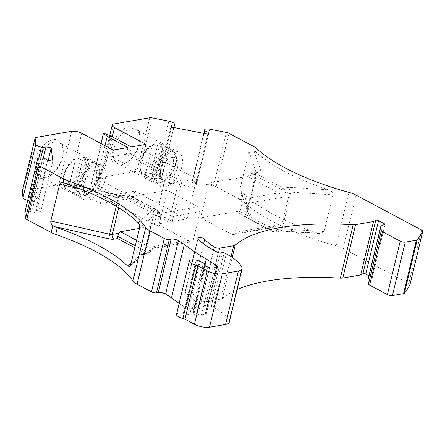 <?xml version="1.0" encoding="UTF-8"?>
<svg xmlns="http://www.w3.org/2000/svg" width="445" height="445" viewBox="0 0 445 445"><rect width="100%" height="100%" fill="white"/><g stroke="black" fill="none" stroke-linecap="round" stroke-linejoin="round"><path stroke-width="0.33" stroke-dasharray="2.23 1.67" d="M203.821 133.389L191.801 183.462A5.462 1.83 -166.5 0 1 191.812 183.229A5.462 1.83 -166.5 0 1 196.885 182.578L213.556 185.849A3.643 1.218 -166.5 0 1 216.114 186.716L240.539 199.733A14.574 4.873 -166.5 0 1 243.715 201.891A130.246 43.577 -166.5 0 0 336.047 245.779A14.574 4.873 -166.5 0 1 343.206 248.527L408.783 283.482A3.643 1.218 -166.5 0 1 409.94 284.65M113.903 148.585A19.307 11.158 118.1 0 0 117.525 163.426A19.307 11.158 118.1 0 0 127.164 162.136A19.307 11.158 118.1 0 0 139.313 144.191A19.307 11.158 118.1 0 0 139.991 138.072A19.307 11.158 118.1 0 0 135.692 129.35A19.307 11.158 118.1 0 0 113.903 148.585M181.821 166.847A19.307 11.158 -61.9 0 1 160.033 186.088A19.307 11.158 -61.9 0 1 159.266 163.799A19.307 11.158 -61.9 0 1 178.195 152.006A19.307 11.158 -61.9 0 1 181.821 166.847M22.256 191.422A3.643 1.218 -166.5 0 1 23.179 190.872L58.835 184.703A7.287 2.436 -166.5 0 1 68.875 186.672L100.364 203.454L133.205 197.775L101.716 180.993A7.287 2.436 -166.5 0 1 99.424 178.462A7.287 2.436 -166.5 0 1 101.265 177.366L136.921 171.197A3.643 1.218 -166.5 0 1 139.385 171.314L156.056 174.579A5.462 1.83 -166.5 0 1 161.624 177.544L162.075 181.137L192.251 187.05L193.052 183.713L192.691 180.815L196.189 182.5L196.423 184.375L193.052 183.713M191.801 183.462L192.251 187.05M367.982 279.727A3.643 1.218 -166.5 0 1 368.382 279.327L372.287 277.569L368.927 275.778M229.242 322.247A14.574 4.873 -166.5 0 0 229.153 321.145A51.008 17.066 -166.5 0 0 213.428 307.3L211.369 306.199A1.09 0.367 -166.5 0 0 209.801 305.915L207.548 306.477A1.457 0.49 -166.5 0 1 205.462 306.099L200.945 303.69A60.481 20.231 -166.5 0 1 185.187 292.026A3.643 1.218 -166.5 0 1 184.992 291.464A3.643 1.218 -166.5 0 1 188.068 290.98A3.643 1.218 -166.5 0 1 191.884 292.604A53.194 17.794 -166.5 0 0 201.474 300.42A3.643 1.218 -166.5 0 0 206.792 301.571L220.865 299.135A7.287 2.436 -166.5 0 0 222.372 298.545A218.595 73.13 -166.5 0 1 237.079 289.606M176.504 314.409A7.287 2.436 -166.5 0 1 183.268 313.547L189.748 314.815L191.35 308.14A5.462 1.83 13.5 0 0 196.423 307.489A5.462 1.83 13.5 0 0 195.216 305.887L205.596 312.49L216.415 267.417M179.151 303.368A233.898 78.253 -166.5 0 0 193.441 312.462A5.462 1.83 -166.5 0 1 194.821 314.17A5.462 1.83 -166.5 0 1 189.748 314.815M24.859 212.109A5.462 1.83 -166.5 0 1 29.932 211.464L39.872 213.411L40.679 210.073L40.829 211.292L35.645 210.274L32.663 208.505L40.679 210.073M38.804 157.925L28.569 200.567L38.509 202.514L39.872 213.411M28.569 200.567A5.462 1.83 -166.5 0 1 27.679 200.367M240.539 199.733L242.186 192.88L243.471 193.825A14.574 4.873 -166.5 0 1 245.317 195.216A130.246 43.577 -166.5 0 0 318.08 233.191L320.033 233.586L324.077 231.534L332.893 194.81C332.649 192.257 331.186 190.582 328.499 189.787A130.246 43.577 13.5 0 1 255.736 151.817L256.537 148.48M242.186 192.88L240.333 190.215L240.189 188.252L247.648 210.329A3.643 1.218 -166.5 0 1 247.665 210.591A3.643 1.218 -166.5 0 1 246.747 211.141A3.643 2.715 -99.8 0 0 248.566 215.875L245.156 216.47L243.17 215.769L272.034 230.888A3.643 2.781 -28.6 0 0 276.923 229.631A3.643 2.715 80.2 0 1 274.921 231.823A3.643 2.715 80.2 0 1 273.497 231.572A3.643 2.103 -61.9 0 1 272.585 231.45A3.643 2.103 -61.9 0 1 272.034 230.888L270.271 227.651L239.31 211.147L200.712 217.828L231.673 234.326A3.643 2.715 -99.8 0 0 233.097 234.582A3.643 2.715 -99.8 0 0 235.099 232.39L241.83 204.344A3.643 2.715 -99.8 0 0 240.011 199.61L209.044 183.106L247.643 176.426L278.603 192.93L281.507 189.526A3.643 2.103 -61.9 0 1 283.437 188.257A3.643 2.715 80.2 0 1 285.262 192.991A3.643 1.057 -139.6 0 0 281.507 189.526L251.314 173.433L247.643 176.426M255.736 151.817A14.574 4.873 -166.5 0 0 253.889 150.427L252.521 149.832C250.646 149.481 249.478 150.043 249.005 151.528L240.189 188.252M217.622 266.822L206.402 313.558A3.643 1.218 13.5 0 1 205.479 314.109L201.574 314.782A3.643 1.218 -166.5 0 1 196.557 313.797L194.276 312.585A3.643 1.218 -166.5 0 1 193.13 311.322A3.643 1.218 -166.5 0 1 193.202 311.166A3.643 1.218 13.5 0 0 193.275 311.011A3.643 1.218 13.5 0 0 192.129 309.748L188.897 308.023A3.643 1.218 13.5 0 0 186.338 307.156L191.35 308.14M206.402 313.558A3.643 1.218 13.5 0 0 205.596 312.49M33.976 196.94L31.3 197.602L39.31 199.176L39.16 197.958L33.976 196.94L43.287 158.153M37.196 161.858A19.307 11.158 118.1 0 0 40.818 176.698A19.307 11.158 118.1 0 0 50.457 175.408A19.307 11.158 118.1 0 0 62.606 157.463A19.307 11.158 118.1 0 0 63.285 151.339A19.307 11.158 118.1 0 0 58.985 142.617A19.307 11.158 118.1 0 0 37.196 161.858M34.688 161.363A21.132 12.21 118.1 0 0 49.2 176.192A21.132 12.21 118.1 0 0 63.235 149.859A21.132 12.21 118.1 0 0 50.663 140.342A21.132 12.21 118.1 0 0 34.688 161.363M111.389 148.096A21.132 12.21 118.1 0 0 125.907 162.926A21.132 12.21 118.1 0 0 139.941 136.587A21.132 12.21 118.1 0 0 127.365 127.075A21.132 12.21 118.1 0 0 111.389 148.096M159.266 175.263L162.514 174.902L162.876 177.8L159.499 177.138L159.266 175.263L171.286 125.19M249.005 151.528L256.465 173.606A3.643 1.218 -166.5 0 1 256.481 173.867A3.643 1.218 -166.5 0 1 255.564 174.418L246.747 211.141L239.944 212.315L241.841 214.796M240.011 199.61L278.603 192.93C280.205 193.97 281.145 195.494 281.424 197.497L285.262 192.991L289.734 192.218A3.643 1.218 -166.5 0 1 290.974 192.173A3.643 1.585 93.6 0 0 290.39 187.389A7.287 2.436 -166.5 0 0 287.915 187.479A3.643 2.715 -99.8 0 1 289.734 192.218L280.917 228.941A3.643 1.218 -166.5 0 1 282.158 228.897A3.643 1.585 93.6 0 1 280.545 231.089A3.643 1.585 93.6 0 1 279.972 230.788A7.287 2.436 -166.5 0 0 277.491 230.883A3.643 2.715 -99.8 0 0 278.915 231.133A3.643 2.715 -99.8 0 0 280.917 228.941L276.923 229.631L274.687 225.537L271.828 227.879L270.271 227.651L231.673 234.326M243.471 193.825L250.368 214.256A3.643 3.36 -18.7 0 1 247.72 212.087A3.643 3.36 -18.7 0 1 247.648 210.329L256.465 173.606A3.643 3.36 -18.7 0 1 260.792 170.858A7.287 2.436 -166.5 0 1 258.99 172.476L251.314 173.433M239.944 212.315L239.31 211.147M209.044 183.106L200.712 217.828M118.715 207.804L121.151 197.669L128.427 196.412L128.243 194.599L128.466 195.06L124.578 195.733A7.287 2.436 -166.5 0 1 119.065 195.377L118.392 197.491L79.905 188.841M200.128 211.559L193.397 239.605A3.643 2.715 80.2 0 1 191.394 241.796A3.643 2.715 80.2 0 1 189.97 241.54L159.01 225.042L167.348 190.321L198.309 206.825A3.643 2.715 80.2 0 1 200.128 211.559L160.539 218.412L160.695 214.501L159.71 213.5L128.75 196.996L128.427 196.412M131.119 263.134L140.386 254.941A3.643 3.343 -131.5 0 0 143.602 254.329A3.643 3.343 -131.5 0 0 144.575 252.699A3.643 1.218 -166.5 0 1 145.331 252.398L149.331 251.709L153.809 246.452L153.392 248.082L152.663 248.494L151.378 248.221L147.835 252.376A3.643 2.103 -61.9 0 1 145.904 253.644A3.643 2.715 -99.8 0 0 147.328 253.9A3.643 2.715 -99.8 0 0 149.331 251.709A3.643 1.057 40.4 0 1 149.481 252.671A3.643 1.057 40.4 0 1 147.835 252.376L135.308 245.696M136.593 240.339L151.378 248.221L189.97 241.54M159.01 225.042L139.452 228.424M167.348 190.321L128.75 196.996M115.906 197.569L95.18 186.516L91.397 183.468L98.534 185.938L119.266 196.985L115.906 197.569L116.707 194.231L101.966 196.779L100.364 203.454M372.287 277.569L385.114 224.152M44.684 158.426L32.663 208.505M47.665 160.2L35.645 210.274M52.849 161.212L40.829 211.292M48.199 160.3L39.16 197.958M39.31 199.176L38.509 202.514M40.857 157.803L31.3 197.602M178.545 181.999L163.805 184.547L154.181 224.614L168.928 222.061L178.545 181.999L126.324 154.165L127.932 147.49M126.324 154.165L111.584 156.718L113.186 150.043M95.18 186.516L104.987 145.671M91.397 183.468L100.982 143.535M91.82 183.396L103.841 133.316M98.534 185.938L110.555 135.859M146.027 144.358L144.425 151.039L129.684 153.586L131.286 146.911M173.884 127.52L162.514 174.902M162.876 177.8L162.075 181.137M171.525 127.059L159.499 177.138M208.449 134.295L196.423 184.375M207.793 134.167L196.189 182.5M204.066 133.439L192.691 180.815M119.266 196.985L120.067 193.647L134.807 191.1L133.205 197.775M134.807 191.1L187.022 218.929L172.282 221.482L120.067 193.647M187.022 218.929L196.64 178.868L144.425 151.039M196.64 178.868L181.899 181.421L129.684 153.586M181.899 181.421L172.282 221.482M168.928 222.061L116.707 194.231M154.181 224.614L101.966 196.779M163.805 184.547L111.584 156.718M87.671 159.56L79.855 192.129A18.217 10.524 -61.9 0 1 74.582 193.041L82.397 160.473A18.217 10.524 -61.9 0 1 87.671 159.56L82.687 156.907L80.962 157.919L73.97 187.056L74.866 189.47A18.217 10.524 118.1 0 0 88.127 171.57A18.217 10.524 118.1 0 0 84.706 157.569A18.217 10.524 118.1 0 0 82.687 156.907L84.706 157.569L95.202 163.165A18.217 10.524 -61.9 0 1 98.623 177.166A18.217 10.524 -61.9 0 1 78.07 195.316A18.217 10.524 -61.9 0 1 77.347 174.29A18.217 10.524 -61.9 0 1 95.202 163.165C99.357 165.701 100.687 170.574 99.196 177.8L96.582 184.597L88.216 194.07L84.133 195.889L80.628 196.128L78.07 195.316L67.573 189.72A18.217 10.524 118.1 0 0 69.592 190.382L68.691 187.968L75.689 158.832L76.468 157.797L77.413 157.819A18.217 10.524 118.1 0 0 64.614 174.034A18.217 10.524 118.1 0 0 67.573 189.72C58.011 185.938 64.636 162.497 76.457 157.775M79.855 192.129L74.866 189.47M82.397 160.473L77.413 157.819M74.582 193.041L69.592 190.382M96.337 178.489A12.749 7.37 -61.9 0 1 81.952 191.189A12.749 7.37 -61.9 0 1 81.446 176.47A12.749 7.37 -61.9 0 1 93.945 168.683A12.749 7.37 -61.9 0 1 96.337 178.489M84.022 183.768A12.749 7.37 118.1 0 0 86.413 193.569A12.749 7.37 118.1 0 0 100.798 180.865A12.749 7.37 118.1 0 0 98.406 171.064A12.749 7.37 118.1 0 0 84.022 183.768M105.115 180.119A19.307 11.158 -61.9 0 1 83.326 199.354A19.307 11.158 -61.9 0 1 82.564 177.066A19.307 11.158 -61.9 0 1 101.493 165.279A19.307 11.158 -61.9 0 1 105.115 180.119M164.377 146.294L156.557 178.857A18.217 10.524 -61.9 0 1 151.283 179.769L159.104 147.206A18.217 10.524 -61.9 0 1 164.377 146.294L159.393 143.635L157.669 144.653L150.671 173.784L151.573 176.203A18.217 10.524 118.1 0 0 164.834 158.303A18.217 10.524 118.1 0 0 161.413 144.297A18.217 10.524 118.1 0 0 159.393 143.635L161.413 144.297L171.909 149.893A18.217 10.524 -61.9 0 1 175.33 163.893A18.217 10.524 -61.9 0 1 154.771 182.044A18.217 10.524 -61.9 0 1 154.053 161.018A18.217 10.524 -61.9 0 1 171.909 149.893C176.064 152.429 177.394 157.308 175.897 164.528L173.289 171.325L164.923 180.798L160.84 182.617L157.335 182.856L154.771 182.044L144.28 176.448A18.217 10.524 118.1 0 0 146.299 177.116L145.398 174.696L152.396 145.565L153.175 144.525L154.12 144.547A18.217 10.524 118.1 0 0 141.321 160.767A18.217 10.524 118.1 0 0 144.28 176.448C134.713 172.666 141.343 149.225 153.163 144.503M156.557 178.857L151.573 176.203M159.104 147.206L154.12 144.547M151.283 179.769L146.299 177.116M173.044 165.217A12.749 7.37 -61.9 0 1 158.654 177.922A12.749 7.37 -61.9 0 1 158.153 163.204A12.749 7.37 -61.9 0 1 170.652 155.416A12.749 7.37 -61.9 0 1 173.044 165.217M160.723 170.496A12.749 7.37 118.1 0 0 163.115 180.297A12.749 7.37 118.1 0 0 177.505 167.593A12.749 7.37 118.1 0 0 175.113 157.791A12.749 7.37 118.1 0 0 160.723 170.496M356.028 195.116L343.206 248.527M421.604 230.065L408.783 283.482M250.368 214.256A7.287 2.436 -166.5 0 1 248.566 215.875M258.99 172.476A3.643 2.715 -99.8 0 0 257.566 172.226A3.643 2.715 -99.8 0 0 255.564 174.418L248.282 175.675M116.278 206.313L118.392 197.491A3.643 1.218 -166.5 0 0 121.151 197.669A3.643 2.715 80.2 0 1 123.154 195.477A3.643 2.715 80.2 0 1 124.578 195.733M130.674 264.992L144.575 252.699L153.392 215.975A3.643 1.218 -166.5 0 1 154.148 215.675L158.626 214.902A3.643 2.715 -99.8 0 0 156.801 210.162A3.643 2.103 -61.9 0 1 157.714 210.285A3.643 2.103 -61.9 0 1 158.264 210.847A3.643 2.781 151.4 0 1 159.199 211.759A3.643 2.781 151.4 0 1 158.626 214.902L160.539 218.412M139.491 228.268L153.392 215.975A3.643 3.343 -131.5 0 0 150.805 211.536A7.287 2.436 -166.5 0 1 152.329 210.936A3.643 2.715 80.2 0 1 154.148 215.675L145.331 252.398A3.643 2.715 80.2 0 1 143.329 254.59A3.643 2.715 80.2 0 1 141.905 254.34L145.904 253.644L134.818 247.737M140.386 254.941A7.287 2.436 -166.5 0 1 141.905 254.34M253.889 150.427L260.792 170.858M119.065 195.377L64.703 183.156M324.077 231.534L282.158 228.897L290.974 192.173L332.893 194.81M279.972 230.788L318.08 233.191M277.491 230.883L273.497 231.572L245.156 216.47M243.715 201.891L245.317 195.216M287.915 187.479L283.437 188.257L255.096 173.149M281.424 197.497L241.83 204.344M274.687 225.537L235.099 232.39M290.39 187.389L328.499 189.787M138.167 222.717L150.805 211.536M152.329 210.936L156.801 210.162L128.466 195.06M128.071 194.754L158.264 210.847L159.71 213.5L198.309 206.825M193.397 239.605L153.809 246.452M209.712 129.167L196.885 182.578M213.556 185.849L226.383 132.432M216.114 186.716L228.941 133.3M253.366 146.316L252.521 149.832M336.047 245.779L348.874 192.362M368.382 279.327L381.209 225.915M222.372 298.545L232.24 257.449M220.865 299.135L231.061 256.676M206.792 301.571L218.501 252.788M201.474 300.42L213.544 250.157M191.884 292.604L203.588 243.832M185.187 292.026L198.014 238.609M200.945 303.69L213.772 250.274M205.462 306.099L218.284 252.682M207.548 306.477L220.375 253.06M209.801 305.915L222.628 252.504M211.369 306.199L224.191 252.782M213.428 307.3L226.255 253.884M229.153 321.145L241.98 267.729M183.268 313.547L196.089 260.13M186.338 307.156L197.563 260.42M188.897 308.023L200.117 261.287M192.129 309.748L203.348 263.012M193.202 311.166L204.344 264.753M194.276 312.585L205.495 265.849M196.557 313.797L207.776 267.061M201.574 314.782L212.793 268.046M205.479 314.109L216.704 267.367M195.216 305.887L204.917 265.481M193.441 312.462L204.75 265.348M42.759 158.047L29.932 211.464M36.001 137.46L23.179 190.872M71.656 131.292L58.835 184.703M81.702 133.255L68.875 186.672M114.087 123.949L101.265 177.366M112.324 136.804L101.716 180.993M149.743 117.78L136.921 171.197M152.207 117.897L139.385 171.314M168.883 121.162L156.056 174.579M174.446 124.133L161.624 177.544M73.97 187.056A16.393 9.473 118.1 0 0 85.612 171.08A16.393 9.473 118.1 0 0 80.962 157.919M75.689 158.832A16.393 9.473 118.1 0 0 64.041 174.813A16.393 9.473 118.1 0 0 68.691 187.968M98.734 178.072A16.393 9.473 -61.9 0 1 79.433 193.881A16.393 9.473 -61.9 0 1 85.679 167.86A16.393 9.473 -61.9 0 1 98.734 178.072M150.671 173.784A16.393 9.473 118.1 0 0 162.319 157.808A16.393 9.473 118.1 0 0 157.669 144.653M152.396 145.565A16.393 9.473 118.1 0 0 140.748 161.541A16.393 9.473 118.1 0 0 145.398 174.696M175.441 164.8A16.393 9.473 -61.9 0 1 156.139 180.609A16.393 9.473 -61.9 0 1 162.386 154.593A16.393 9.473 -61.9 0 1 175.441 164.8M178.195 152.006L135.692 129.35M160.033 186.088L117.525 163.426M252.476 173.105L257.761 172.182L256.481 173.867L247.665 210.591L247.72 212.087L240.333 190.215M243.17 215.769L272.585 231.45A3.643 3.643 0 0 0 274.921 231.823L280.545 231.089L320.038 233.575M128.243 194.599L123.154 195.477L119.065 195.16L63.101 182.578M160.695 214.501L159.199 211.759A3.643 3.643 0 0 0 157.714 210.285L128.299 194.61M153.392 248.082L149.481 252.671A3.643 3.643 0 0 1 147.328 253.9L143.134 254.635L129.912 266.438M63.285 151.339L63.235 149.859M50.457 175.408L49.2 176.192M139.991 138.072L139.941 136.587M127.164 162.136L125.907 162.926M233.097 234.582L271.828 227.879M152.663 248.494L191.394 241.796M203.782 133.383L191.812 183.229M184.992 291.464L197.814 238.047M193.275 311.011L204.361 264.825M193.13 311.322L204.35 264.58M194.821 314.17L196.423 307.489M109.726 135.547L99.424 178.462M98.406 171.064L93.945 168.683M86.413 193.569L81.952 191.189M101.493 165.279L58.985 142.617M83.326 199.354L40.818 176.698M175.113 157.791L170.652 155.416M163.115 180.297L158.654 177.922"/><path stroke-width="0.67" d="M104.987 145.671L107.201 136.443L103.418 133.389L103.841 133.316L110.555 135.859L131.286 146.911L146.027 144.358L114.543 127.576A7.287 2.436 -166.5 0 1 112.251 125.045A7.287 2.436 -166.5 0 1 114.087 123.949L149.743 117.78A3.643 1.218 -166.5 0 1 152.207 117.897L168.883 121.162A5.462 1.83 -166.5 0 1 174.446 124.133L174.535 124.828L171.286 125.19L171.525 127.059L208.449 134.295L208.215 132.421L204.711 130.741L204.628 130.046A5.462 1.83 -166.5 0 1 204.639 129.812A5.462 1.83 -166.5 0 1 209.712 129.167L226.383 132.432A3.643 1.218 -166.5 0 1 228.941 133.3L253.366 146.316A14.574 4.873 -166.5 0 1 256.537 148.48A130.246 43.577 -166.5 0 0 348.874 192.362A14.574 4.873 -166.5 0 1 356.028 195.116L421.604 230.065A3.643 1.218 -166.5 0 1 422.75 231.333A3.643 1.218 -166.5 0 1 422.717 231.422A364.327 121.886 13.5 0 1 417.182 239.866A3.643 1.218 -166.5 0 1 416.353 240.239L405.245 242.158A3.643 1.218 -166.5 0 1 400.222 241.179L382.466 231.712A3.643 1.218 13.5 0 1 381.315 230.605L380.798 226.466A3.643 1.218 13.5 0 1 380.803 226.316A3.643 1.218 13.5 0 1 381.209 225.915L385.114 224.152L378.55 220.659A1.819 0.612 -166.5 0 0 375.736 220.264L373.494 221.532L360.673 274.949L342.795 278.042A7.287 2.436 -166.5 0 1 340.364 278.136L353.191 224.719A7.287 2.436 -166.5 0 0 355.616 224.625L373.494 221.532M40.857 157.803L43.321 147.529L41.396 147.15A5.462 1.83 -166.5 0 1 35.828 144.18L35.072 138.161L22.25 191.578A3.643 1.218 -166.5 0 1 22.256 191.422L35.083 138.006A3.643 1.218 -166.5 0 1 36.001 137.46L71.656 131.292A7.287 2.436 -166.5 0 1 81.702 133.255L113.186 150.043L127.932 147.49L107.201 136.443M409.94 284.65A3.643 1.218 -166.5 0 1 409.928 284.744A3.643 1.218 -166.5 0 1 409.889 284.839L422.717 231.422M380.803 226.316L367.982 279.727A3.643 1.218 -166.5 0 0 367.976 279.883L368.493 284.021A3.643 1.218 -166.5 0 0 369.645 285.128L387.395 294.59A3.643 1.218 -166.5 0 0 392.418 295.575L403.532 293.655A3.643 1.218 -166.5 0 0 404.36 293.283A364.327 121.886 13.5 0 0 409.889 284.839M368.927 275.778L365.729 274.07L378.55 220.659M360.673 274.949L362.909 273.681A1.819 0.612 -166.5 0 1 365.729 274.07M237.079 289.606A218.595 73.13 -166.5 0 1 340.364 278.136M225.571 324.444L238.392 271.027A14.574 4.873 13.5 0 0 242.069 268.836L229.242 322.247A14.574 4.873 -166.5 0 1 225.571 324.444L209.512 327.22A10.93 3.655 -166.5 0 1 194.448 324.266L184.953 319.21A3.643 1.218 -166.5 0 0 182.901 318.453A7.287 2.436 -166.5 0 1 176.504 314.409L189.325 260.993A7.287 2.436 -166.5 0 1 196.089 260.13L197.563 260.42A3.643 1.218 13.5 0 1 200.117 261.287L203.348 263.012A3.643 1.218 13.5 0 1 204.494 264.274A3.643 1.218 13.5 0 1 204.422 264.43A3.643 1.218 -166.5 0 0 204.35 264.58A3.643 1.218 -166.5 0 0 205.495 265.849L207.776 267.061A3.643 1.218 -166.5 0 0 212.793 268.046L216.704 267.367A3.643 1.218 -166.5 0 0 217.622 266.822A3.643 1.218 -166.5 0 0 216.815 265.754L206.436 259.151A5.462 1.83 -166.5 0 0 206.263 259.046A233.898 78.253 13.5 0 1 184.28 244.477A54.652 18.284 -166.5 0 0 178.417 240.639A5.101 1.708 -166.5 0 0 171.136 239.126L169.311 239.443A3.643 1.218 -166.5 0 1 164.294 238.459L151.467 291.876A3.643 1.218 -166.5 0 0 156.49 292.86L158.314 292.543A5.101 1.708 -166.5 0 1 165.59 294.056A54.652 18.284 -166.5 0 1 171.459 297.894L184.28 244.477M179.151 303.368A233.898 78.253 -166.5 0 1 171.459 297.894M137.06 284.194A14.574 4.873 -166.5 0 1 132.916 280.923L145.738 227.506A14.574 4.873 -166.5 0 0 149.882 230.777L137.06 284.194L151.467 291.876M26.756 219.474L39.577 166.057A3.643 1.218 -166.5 0 1 38.426 164.95L37.675 158.926L24.848 212.343L25.604 218.362A3.643 1.218 -166.5 0 0 26.756 219.474L51.181 232.496A14.574 4.873 -166.5 0 0 55.681 234.426A130.246 43.577 -166.5 0 1 132.916 280.923M24.848 212.343A5.462 1.83 -166.5 0 1 24.859 212.109L37.686 158.698A5.462 1.83 -166.5 0 1 42.759 158.047L44.684 158.426L47.665 160.2L52.849 161.212L51.181 147.879L48.199 160.3M27.679 200.367A5.462 1.83 -166.5 0 1 23.001 197.597L22.25 191.578M145.738 227.506A130.246 43.577 13.5 0 0 68.502 181.009A14.574 4.873 -166.5 0 1 64.008 179.079L63.162 182.595L64.703 183.156A14.574 4.873 -166.5 0 0 67.701 184.347A130.246 43.577 -166.5 0 1 138.167 222.717C139.313 223.774 139.752 225.621 139.491 228.268L130.674 264.992L129.907 266.433L127.748 266.116L131.119 263.134M63.162 182.595L63.101 182.578C61.26 182.255 60.108 182.823 59.647 184.286L50.83 221.009C50.563 222.6 51.231 224.141 52.827 225.643L54.284 226.555A14.574 4.873 -166.5 0 0 57.283 227.745A130.246 43.577 -166.5 0 1 127.748 266.116M114.154 239.132A7.287 2.436 -166.5 0 1 108.647 238.776L109.576 234.215A3.643 1.218 -166.5 0 0 112.335 234.393A3.643 2.715 80.2 0 0 114.154 239.132L117.563 238.542L117.641 236.284L119.132 233.219L120.411 231.717L136.593 240.339M139.452 228.424L120.411 231.717M232.24 257.449L235.194 245.134A218.595 73.13 -166.5 0 1 353.191 224.719M235.194 245.134A7.287 2.436 -166.5 0 1 233.692 245.718L219.613 248.154A3.643 1.218 13.5 0 1 214.301 247.003A53.194 17.794 13.5 0 1 204.706 239.188A3.643 1.218 -166.5 0 0 200.89 237.563A3.643 1.218 -166.5 0 0 197.814 238.047A3.643 1.218 -166.5 0 0 198.014 238.609A60.481 20.231 -166.5 0 0 213.772 250.274L218.284 252.682A1.457 0.49 -166.5 0 0 220.375 253.06L222.628 252.504A1.09 0.367 13.5 0 1 224.191 252.782L226.255 253.884A51.008 17.066 13.5 0 1 241.98 267.729A14.574 4.873 13.5 0 1 242.069 268.836M238.392 271.027L222.333 273.803A10.93 3.655 13.5 0 1 207.27 270.855L197.78 265.793L184.953 319.21M182.901 318.453L195.722 265.036A3.643 1.218 -166.5 0 1 197.78 265.793M195.722 265.036A7.287 2.436 -166.5 0 1 189.325 260.993M39.577 166.057L64.008 179.079M43.321 147.529L45.996 146.861L43.287 158.153M45.996 146.861L51.181 147.879M100.982 143.535L103.418 133.389M174.535 124.828L173.884 127.52M208.215 132.421L207.793 134.167M204.711 130.741L204.066 133.439M149.882 230.777L164.294 238.459M79.905 188.841L59.647 184.286M116.278 206.313L109.576 234.215L50.83 221.009M108.647 238.776L54.284 226.555M55.681 234.426L57.283 227.745M51.181 232.496L52.827 225.643M117.563 238.542L134.818 247.737M119.132 233.219L112.335 234.393L118.715 207.804M135.308 245.696L117.641 236.284M204.628 130.046L203.821 133.389M404.36 293.283L417.182 239.866M403.532 293.655L416.353 240.239M392.418 295.575L405.245 242.158M387.395 294.59L400.222 241.179M369.645 285.128L382.466 231.712M368.493 284.021L381.315 230.605M367.976 279.883L380.798 226.466M362.909 273.681L375.736 220.264M342.795 278.042L355.616 224.625M231.061 256.676L233.692 245.718M218.501 252.788L219.613 248.154M213.544 250.157L214.301 247.003M203.588 243.832L204.706 239.188M209.512 327.22L222.333 273.803M194.448 324.266L207.27 270.855M204.344 264.753L204.422 264.43M216.415 267.417L216.815 265.754M204.917 265.481L206.436 259.151M204.75 265.348L206.263 259.046M165.59 294.056L178.417 240.639M171.136 239.126L158.314 292.543M169.311 239.443L156.49 292.86M67.701 184.347L68.502 181.009M25.604 218.362L38.426 164.95M41.396 147.15L38.804 157.925M35.828 144.18L23.001 197.597M114.543 127.576L112.324 136.804M204.639 129.812L203.782 133.383M409.928 284.744L422.75 231.333M204.361 264.825L204.494 264.274M112.251 125.045L109.726 135.547"/></g></svg>
